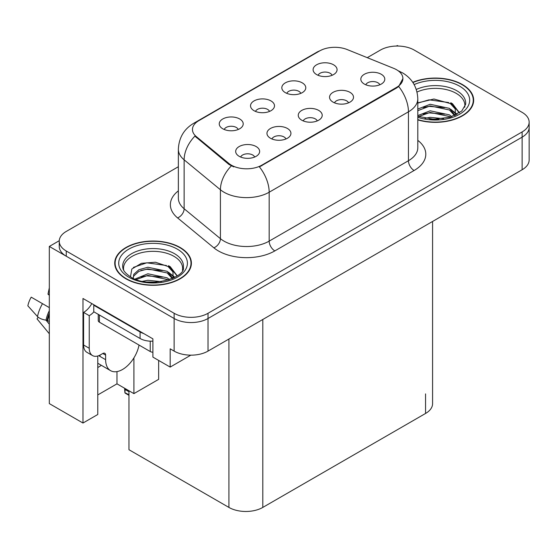 <?xml version="1.0" encoding="UTF-8"?>
<svg xmlns="http://www.w3.org/2000/svg" width="557" height="557" viewBox="0 0 557 557"><rect width="100%" height="100%" fill="white"/><g stroke="black" fill="none" stroke-linecap="round" stroke-linejoin="round"><path stroke-width="0.84" d="M317.246 120.911A7.185 4.15 0 0 0 315.318 118.885A7.185 4.15 0 0 0 308.237 117.833A7.185 4.15 0 0 0 303.224 120.911M318.708 110.411A11.982 6.914 0 0 0 303.356 109.638A11.982 6.914 0 0 0 299.387 118.237A11.982 6.914 0 0 0 301.762 120.194A11.982 6.914 0 0 0 321.083 118.237A11.982 6.914 0 0 0 318.708 110.411M269.525 111.421A7.185 4.15 0 0 0 267.597 109.402A7.185 4.15 0 0 0 260.516 108.35A7.185 4.15 0 0 0 255.503 111.421M270.987 100.921A11.982 6.914 0 0 0 255.635 100.149A11.982 6.914 0 0 0 251.667 108.747A11.982 6.914 0 0 0 254.041 110.704A11.982 6.914 0 0 0 273.362 108.747A11.982 6.914 0 0 0 270.987 100.921M285.964 138.971A7.185 4.15 0 0 0 284.035 136.952A7.185 4.15 0 0 0 276.947 135.901A7.185 4.15 0 0 0 271.934 138.971M287.419 128.472A11.982 6.914 0 0 0 272.067 127.699A11.982 6.914 0 0 0 268.098 136.298A11.982 6.914 0 0 0 270.479 138.254A11.982 6.914 0 0 0 289.8 136.298A11.982 6.914 0 0 0 287.419 128.472M254.674 157.039A7.185 4.15 0 0 0 252.746 155.013A7.185 4.15 0 0 0 245.665 153.962A7.185 4.15 0 0 0 240.652 157.039M256.129 146.54A11.982 6.914 0 0 0 240.784 145.767A11.982 6.914 0 0 0 236.816 154.366A11.982 6.914 0 0 0 239.19 156.322A11.982 6.914 0 0 0 258.511 154.366A11.982 6.914 0 0 0 256.129 146.54M348.536 102.843A7.185 4.15 0 0 0 346.607 100.824A7.185 4.15 0 0 0 339.526 99.773A7.185 4.15 0 0 0 334.513 102.843M349.998 92.344A11.982 6.914 0 0 0 334.646 91.578A11.982 6.914 0 0 0 330.677 100.169A11.982 6.914 0 0 0 333.051 102.126A11.982 6.914 0 0 0 352.372 100.169A11.982 6.914 0 0 0 349.998 92.344M379.825 84.782A7.185 4.15 0 0 0 377.897 82.763A7.185 4.15 0 0 0 370.809 81.712A7.185 4.15 0 0 0 365.796 84.782M381.28 74.283A11.982 6.914 0 0 0 365.928 73.51A11.982 6.914 0 0 0 361.959 82.109A11.982 6.914 0 0 0 364.341 84.065A11.982 6.914 0 0 0 383.662 82.109A11.982 6.914 0 0 0 381.28 74.283M332.104 75.292A7.185 4.15 0 0 0 330.169 73.273A7.185 4.15 0 0 0 323.088 72.222A7.185 4.15 0 0 0 318.075 75.292M333.559 64.793A11.982 6.914 0 0 0 318.207 64.02A11.982 6.914 0 0 0 314.239 72.619A11.982 6.914 0 0 0 316.62 74.575A11.982 6.914 0 0 0 335.941 72.619A11.982 6.914 0 0 0 333.559 64.793M300.815 93.36A7.185 4.15 0 0 0 298.886 91.334A7.185 4.15 0 0 0 291.805 90.283A7.185 4.15 0 0 0 286.792 93.36M302.27 82.861A11.982 6.914 0 0 0 286.925 82.088A11.982 6.914 0 0 0 282.956 90.687A11.982 6.914 0 0 0 285.33 92.643A11.982 6.914 0 0 0 304.651 90.687A11.982 6.914 0 0 0 302.27 82.861M238.236 129.482A7.185 4.15 0 0 0 236.307 127.462A7.185 4.15 0 0 0 229.226 126.411A7.185 4.15 0 0 0 224.213 129.482M239.698 118.982A11.982 6.914 0 0 0 224.346 118.216A11.982 6.914 0 0 0 220.377 126.808A11.982 6.914 0 0 0 222.758 128.764A11.982 6.914 0 0 0 242.079 126.808A11.982 6.914 0 0 0 239.698 118.982M396.584 69.75A21.563 12.449 0 0 0 393.708 68.358L347.206 49.559A21.563 12.449 0 0 0 319.586 50.952L198.779 120.702A21.563 12.449 0 0 0 192.464 129.502A21.563 12.449 0 0 0 196.363 136.646L228.927 163.493A21.563 12.449 0 0 0 261.839 165.157L396.584 87.358A21.563 12.449 0 0 0 402.906 78.551A21.563 12.449 0 0 0 396.584 69.75M59.265 240.701L49.322 246.445L174.132 318.5A23.958 13.834 0 0 0 208.019 318.5L522.132 137.147A23.958 13.834 0 0 0 529.15 127.365A23.958 13.834 0 0 1 522.132 137.147L208.019 318.5A23.958 13.834 0 0 1 174.132 318.5L66.262 256.227A23.958 13.834 0 0 1 59.244 246.445L59.244 241.223A23.958 13.834 0 0 0 66.262 251.005L174.132 313.285A23.958 13.834 0 0 0 208.019 313.285L522.132 131.932A23.958 13.834 0 0 0 529.15 122.15A23.958 13.834 0 0 0 522.132 112.368L414.262 50.088A23.958 13.834 0 0 0 380.382 50.088L367.258 57.663M398.227 46.05L397.322 45.528L396.417 46.05M49.322 246.445L49.322 403.602L82.979 423.035L82.979 298.482L152.897 338.851L152.897 357.107L170.177 367.084L170.177 348.828L174.132 351.105A23.958 13.834 0 0 0 208.019 351.105L522.132 169.753A23.958 13.834 0 0 0 529.15 159.97L529.15 122.15M190.835 355.157L170.177 367.084M432.58 221.456L432.58 403.672A23.958 13.834 180 0 1 425.562 413.454L262.8 507.42A23.958 13.834 180 0 1 228.913 507.42L128.952 449.708L128.952 390.756M97.774 394.934L116.977 383.843L133.917 393.625L158.654 379.345L158.654 360.435M97.774 355.993L97.774 414.492L82.979 423.035M133.917 393.625L133.917 357.873M97.774 367.502A25.559 14.754 120 0 0 101.325 365.301M116.977 383.843L116.977 371.596M417.806 119.894A38.336 22.134 0 0 0 473.666 100.204A38.336 22.134 0 0 0 462.435 84.553A38.336 22.134 0 0 0 412.758 82.311M180.176 247.517A38.336 22.134 0 0 0 138.394 242.72A38.336 22.134 0 0 0 114.728 263.169A38.336 22.134 0 0 0 125.959 278.82A38.336 22.134 0 0 0 167.734 283.617A38.336 22.134 0 0 0 191.399 263.169A38.336 22.134 0 0 0 180.176 247.517M115.125 265.202A38.336 22.134 0 0 0 114.993 265.78M402.906 78.551L398.68 86.481L396.584 87.999L259.409 166.891A27.954 16.139 60 0 1 269.177 192.221A31.944 18.444 180 0 1 223.998 192.221A31.944 18.444 180 0 1 220.419 189.756L184.137 159.838A31.944 18.444 180 0 1 178.358 149.262L178.358 198.167A31.944 18.444 0 0 0 184.137 208.75L220.419 238.668A31.944 18.444 0 0 0 223.998 241.125A31.944 18.444 0 0 0 269.177 241.125L408.448 160.722A31.944 18.444 0 0 0 417.806 147.682L417.806 98.77A31.944 18.444 180 0 1 408.448 111.811A27.954 16.139 -120 0 0 398.68 86.481M233.766 166.891L228.927 164.44L194.908 136.117A27.954 18.694 129.5 0 0 184.137 159.838L184.137 208.75A7.986 5.34 -50.5 0 1 177.592 217.912A39.937 23.053 180 0 1 178.358 190.856M178.358 166.724L66.262 231.44A23.958 13.834 0 0 0 59.244 241.223M191.135 265.78A38.336 22.134 0 0 0 191.002 265.202M473.401 102.815A38.336 22.134 0 0 0 473.269 102.237M125.2 388.591L124.9 392.706L124.594 388.243M124.9 392.706L128.952 394.718M124.81 388.368L124.81 389.524L124.622 388.257M128.952 391.717L125.248 389.58M38.134 317.163L37.034 318.889L49.322 333.768M105.628 355.115L102.801 353.486A3.996 2.305 -60 0 1 104.8 353.291A3.996 2.305 -60 0 1 105.628 355.115L105.628 359.683A23.958 13.834 120 0 0 110.585 370.656A23.958 13.834 120 0 0 122.568 369.465A23.958 13.834 120 0 0 139.027 345.055M99.981 355.77L99.411 356.097L99.981 356.424L99.981 355.101M99.411 356.097A23.958 13.834 -60 0 1 99.425 355.373M49.322 321.445L45.994 320.143A8.787 3.586 -168.4 0 1 37.493 316.557L27.85 305.821A18.367 10.604 120 0 1 31.213 297.16L49.322 307.61M49.322 295.488A10.959 6.329 120 0 0 47.979 294.187L49.322 294.277M49.322 324.167L46.001 320.15A25.037 14.454 120 0 1 49.322 310.681M49.322 287.802L47.979 294.187M102.801 353.486L100.545 354.795A15.972 9.225 -60 0 1 92.559 355.582L86.906 352.323A15.972 9.225 -60 0 1 83.599 345.013L83.599 312.407A15.972 9.225 120 0 0 91.808 303.579M93.896 311.829A15.972 9.225 -60 0 1 89.245 315.666L83.599 312.407M92.559 355.582A15.972 9.225 -60 0 1 89.245 348.271L89.245 315.666M143.692 333.532A15.972 9.225 180 0 1 140.079 331.965L93.764 305.229A15.972 9.225 0 0 0 94.244 304.985M140.079 331.965L140.079 338.489A15.972 9.225 0 0 0 152.897 341.149M93.764 305.229L93.764 311.753L140.079 338.489M417.019 92.03A29.549 17.058 180 0 1 456.225 93.36A29.549 17.058 180 0 1 464.705 107.271M455.354 115.208L455.257 109.005L450.341 103.546L433.917 99.014L417.806 102.885M412.911 82.533A37.939 21.904 180 0 1 462.157 84.72A37.939 21.904 180 0 1 473.269 100.204A37.939 21.904 180 0 1 417.806 119.63M425.005 118.314L430.164 117.332L443.553 118.683M429.698 119.01L438.805 119.191M417.806 115.571L430.164 110.808L449.45 114.881L451.769 116.671M418.551 116.552L430.164 112.437L449.45 116.51L450.355 117.13M417.806 109.047L430.164 104.284L449.45 108.357L455.048 115.355M417.806 110.676L430.164 105.914L449.45 109.987L454.561 115.571M417.806 103.108L429.043 99.835L448.663 102.551M450.439 103.379L452.507 104.556L459.323 112.953M423.216 107.487L429.043 106.359L444.646 107.64M452.911 111.337L456.649 114.561M423.216 114.011L429.043 112.883L444.646 114.157M431.772 119.184L436.848 119.282M450.801 102.753L452.507 103.741L459.476 112.848M450.62 109.179L457.116 114.31M123.689 270.236A29.549 17.058 180 0 1 140.294 253.003A29.549 17.058 180 0 1 173.958 256.324A29.549 17.058 180 0 1 182.445 270.236M173.095 278.173L172.99 271.969L168.082 266.511L155.452 262.229L141.429 263.322L131.849 269.003L130.463 276.808M179.89 247.684A37.939 21.904 180 0 1 191.002 263.169A37.939 21.904 180 0 1 167.58 283.402A37.939 21.904 180 0 1 126.237 278.66A37.939 21.904 180 0 1 115.125 263.169A37.939 21.904 180 0 1 138.547 242.936A37.939 21.904 180 0 1 179.89 247.684M142.745 281.278L147.897 280.289L161.293 281.647M147.431 281.974L156.538 282.155M135.038 279.043L147.897 273.772L167.184 277.846L169.509 279.628M136.291 279.51L147.897 275.402L167.184 279.475L168.089 280.094M133.234 278.263L133.777 274.316L138.944 269.692L147.897 267.249L167.184 271.322L172.781 278.319M133.158 277.852L133.777 275.945L138.944 271.322L147.897 268.878L167.184 272.951L172.294 278.535M98.241 314.336L98.241 320.553A3.996 2.305 0 0 0 99.411 322.19L150.244 351.53A3.996 2.305 0 0 0 152.897 352.205M133.395 267.402L146.776 262.8L166.404 265.508M168.172 266.343L170.24 267.52L177.063 275.917M140.956 270.451L146.776 269.323L162.379 270.605M170.651 274.302L174.39 277.525M140.956 276.975L146.776 275.847L162.379 277.121M149.513 282.148L154.588 282.246M168.534 265.717L170.24 266.706L177.217 275.812M168.36 272.143L174.856 277.275M522.132 169.753L522.132 131.932M208.019 351.105L208.019 313.285M174.132 351.105L174.132 313.285M262.8 507.42L262.8 319.481M425.562 413.454L425.562 393.89M228.913 507.42L228.913 339.046M196.363 136.646L196.363 137.586M228.927 163.493L228.927 164.44M261.839 165.157L261.839 165.798M396.584 87.358L396.584 87.999M274.824 250.908A7.986 4.609 60 0 1 269.177 241.125L269.177 192.221L408.448 111.811L408.448 160.722A7.986 4.609 60 0 0 414.095 170.505L274.824 250.908A39.937 23.053 180 0 1 218.351 250.908A39.937 23.053 180 0 1 213.874 247.83L177.592 217.912M417.806 98.77C417.263 87.282 412.215 78.669 402.655 72.932L398.624 70.962A27.954 13.09 112 0 0 398.248 70.83M196.398 122.331A27.954 16.139 -120 0 0 193.502 123.417C183.949 129.161 178.901 137.774 178.358 149.262M193.502 123.417L317.239 51.982A27.954 16.139 60 0 1 319.356 51.084M231.308 165.916A27.954 18.694 129.5 0 0 220.419 189.756L220.419 238.668A7.986 5.34 -50.5 0 1 213.874 247.83M417.806 140.364A39.937 23.053 180 0 1 414.095 170.505M66.262 251.005L66.262 256.227M105.628 359.683L99.981 356.424M49.322 314.879A23.958 13.834 120 0 0 47.658 320.491M42.492 303.669A27.321 15.777 120 0 0 37.493 316.557M49.322 313.194A24.223 13.988 120 0 0 47.06 320.296M89.245 348.271L83.599 345.013M416.295 89.475A30.37 17.532 180 0 1 456.803 90.735A30.37 17.532 180 0 1 465.624 104.396L461.732 111.052L450.16 117.193L433.722 119.275L417.806 116.274M414.15 84.594A34.346 19.829 180 0 1 459.616 86.182A34.346 19.829 180 0 1 462.449 112.368A34.346 19.829 180 0 1 417.806 117.255M456.211 93.381A31.15 17.984 180 0 1 456.775 93.687M122.77 267.36A30.37 17.532 180 0 1 140.441 250.156A30.37 17.532 180 0 1 174.543 253.7A30.37 17.532 180 0 1 183.357 267.36C186.129 277.616 148.434 289.18 130.777 276.989C122.206 271.315 123.048 268.014 122.77 267.36M177.349 249.146A34.346 19.829 180 0 1 177.349 277.191A34.346 19.829 180 0 1 128.778 277.191A34.346 19.829 180 0 1 128.778 249.146A34.346 19.829 180 0 1 177.349 249.146M173.944 256.345A31.15 17.984 180 0 1 174.508 256.652M150.244 351.53L150.244 341.169M99.411 322.19L99.411 315.011M317.239 51.982L322.364 49.601M398.624 70.962L398.206 70.795M128.952 395.317L125.088 393.082M110.585 370.656L97.774 363.255M473.269 100.204L473.269 103.393M191.002 263.169L191.002 266.357M115.125 263.169L115.125 266.357"/></g></svg>

